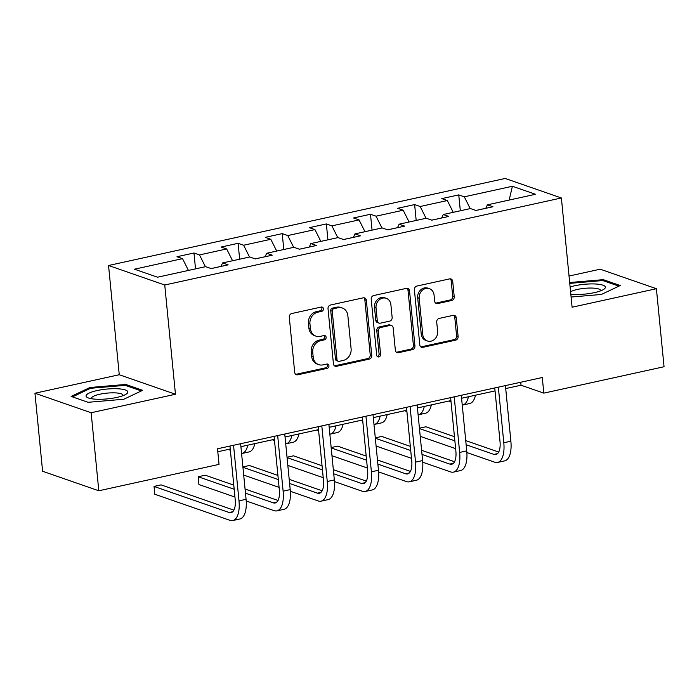 <?xml version="1.0" encoding="UTF-8"?>
<svg xmlns="http://www.w3.org/2000/svg" width="699" height="699" viewBox="0 0 699 699"><rect width="100%" height="100%" fill="white"/><g stroke="black" fill="none" stroke-linecap="round" stroke-linejoin="round"><path stroke-width="1.05" d="M323.427 308.766A2.219 1.922 109.1 0 0 321.269 307.044L291.763 313.519A3.163 2.744 109.1 0 0 289.29 317.197L294.698 372.34A3.163 2.744 109.1 0 0 297.774 374.795L327.281 368.321A2.219 1.922 109.1 0 0 326.852 364.03L323.034 364.869A10.136 8.781 109.1 0 1 318.753 364.633A10.136 8.781 109.1 0 1 313.187 357.014L312.741 352.418A10.136 8.781 109.1 0 1 320.666 340.666L324.485 339.828A2.219 1.922 109.1 0 0 324.065 335.537L320.247 336.376A10.136 8.781 109.1 0 1 315.957 336.14A10.136 8.781 109.1 0 1 310.4 328.521L309.945 323.925A10.136 8.781 109.1 0 1 317.87 312.173L321.689 311.335A2.219 1.922 109.1 0 0 323.427 308.766M315.957 336.14L314.445 335.616A10.136 8.781 109.1 0 1 308.879 327.997L308.425 323.401A10.136 8.781 109.1 0 1 316.35 311.649L320.168 310.81A2.219 1.922 109.1 0 0 321.383 307.027M295.721 374.323A3.163 2.744 109.1 0 0 296.254 374.262L325.76 367.788A2.219 1.922 109.1 0 0 326.966 364.004M318.753 364.633L317.232 364.109A10.136 8.781 109.1 0 1 311.675 356.481L311.221 351.894A10.136 8.781 109.1 0 1 319.146 340.133L322.964 339.295A2.219 1.922 109.1 0 0 324.17 335.52M451.746 300.474A3.163 2.744 109.1 0 0 454.228 296.804L452.707 281.339A3.163 2.744 109.1 0 0 449.632 278.884L416.866 286.074A3.163 2.744 109.1 0 0 414.385 289.744L419.793 344.887A3.163 2.744 109.1 0 0 422.869 347.342L455.643 340.151A3.163 2.744 109.1 0 0 458.116 336.481L456.281 317.792A3.163 2.744 109.1 0 0 453.205 315.336L439.182 318.412A3.163 2.744 109.1 0 0 436.709 322.09L437.618 331.352A8.467 7.34 109.1 0 1 427.412 340.981A8.467 7.34 109.1 0 1 422.755 334.611L419.199 298.307A8.467 7.34 109.1 0 1 429.404 288.678A8.467 7.34 109.1 0 1 434.053 295.048L434.647 301.103A3.163 2.744 109.1 0 0 437.723 303.558L451.746 300.474L450.235 299.95A3.163 2.744 109.1 0 0 452.707 296.28L451.187 280.806A3.163 2.744 109.1 0 0 450.165 278.822M572.097 307.219L656.396 288.713L664.05 366.739L543.813 393.126L542.284 377.521L217.511 448.784L219.04 464.389L98.804 490.777L91.15 412.742L175.458 394.245L164.746 285.009L561.384 197.974L572.097 307.219M366.346 300.282A3.163 2.744 109.1 0 0 363.27 297.826L330.505 305.017A3.163 2.744 109.1 0 0 328.023 308.696L333.432 363.838A3.163 2.744 109.1 0 0 336.507 366.293L369.282 359.103A3.163 2.744 109.1 0 0 371.754 355.424L366.346 300.282L364.826 299.757A3.163 2.744 109.1 0 0 363.803 297.774M373.685 295.546L406.451 288.355A3.163 2.744 109.1 0 1 409.527 290.81L414.935 345.953A3.163 2.744 109.1 0 1 412.462 349.622L398.439 352.707A3.163 2.744 109.1 0 1 395.354 350.251L393.161 327.883A3.163 2.744 109.1 0 0 390.086 325.428L380.789 327.473A3.163 2.744 109.1 0 0 378.308 331.143L380.588 354.428A2.219 1.922 109.1 0 1 376.7 355.284L371.204 299.216A3.163 2.744 109.1 0 1 373.685 295.546M164.746 285.009L108.546 265.498L505.176 178.463L561.384 197.974M460.318 210.775L458.762 194.89L441.785 198.612L447.334 200.543L420.178 206.502L414.629 204.571L397.652 208.302L403.201 210.224L376.045 216.183L370.496 214.261L353.519 217.983L359.068 219.905L331.903 225.864L326.363 223.942L309.386 227.664L314.934 229.595L287.77 235.554L282.23 233.623L265.253 237.354L270.801 239.276L243.636 245.235L238.097 243.313L221.12 247.035L226.668 248.958L199.503 254.917L193.964 252.994L176.987 256.716L182.535 258.647L134.435 269.194L157.528 277.215L205.62 266.66L211.168 268.582L228.136 264.86L222.597 262.938L220.954 266.433M458.762 194.89L464.311 196.812L512.402 186.266L535.486 194.278L487.395 204.833L492.944 206.755L475.967 210.478L470.418 208.555L443.262 214.514L448.81 216.437L431.833 220.168L426.285 218.237L399.129 224.196L404.677 226.127L387.7 229.849L382.152 227.926L354.996 233.885L360.535 235.808L343.567 239.53L338.019 237.608L310.863 243.567L316.402 245.489L299.434 249.22L293.886 247.289L266.73 253.248L272.269 255.179L255.301 258.901L249.753 256.979L222.597 262.938M443.262 214.514L441.628 218.018L431.781 220.15M453.232 212.33L447.334 200.543M426.067 218.289L420.178 206.502M397.504 227.664L387.648 229.831M409.098 222.011L403.201 210.224M381.934 227.97L376.045 216.183M399.129 224.196L397.495 227.699M353.371 237.354L343.515 239.512M364.965 231.692L359.068 219.905M337.8 237.651L331.903 225.864M354.996 233.885L353.362 237.38M310.863 243.567L309.229 247.07L299.382 249.202M320.832 241.382L314.934 229.595M293.667 247.341L287.77 235.554M265.104 256.716L255.249 258.883M276.699 251.063L270.801 239.276M249.534 257.022L243.636 245.235M266.73 253.248L265.087 256.751M220.971 266.406L211.115 268.565M232.566 260.744L226.668 248.958M205.401 266.703L199.503 254.917M188.433 270.434L182.535 258.647M175.458 394.245L119.258 374.734L34.95 393.231L91.15 412.742M34.95 393.231L42.604 471.257L98.804 490.777M656.396 288.713L600.196 269.202L569.038 276.044M119.258 374.734L108.546 265.498M505.709 388.574L521.026 385.219L543.813 393.126M217.8 451.755L230.242 449.02M240.91 446.678L274.384 439.339M285.043 436.997L318.517 429.649M329.177 427.316L362.65 419.968M373.31 417.626L406.783 410.287M417.443 407.945L450.916 400.597M461.576 398.264L495.049 390.916M485.77 208.302L475.914 210.46M509.16 200.054L512.402 186.266M470.2 208.599L464.311 196.812M487.395 204.833L485.761 208.328M520.738 382.248L521.026 385.219M195.519 268.879L193.964 252.994M239.652 259.189L238.097 243.313M283.785 249.508L282.23 233.623M327.918 239.827L326.363 223.942M372.051 230.137L370.496 214.261M416.185 220.456L414.629 204.571M123.828 399.243L142.666 390.313L125.741 384.441L89.979 387.491L71.141 396.42L88.065 402.301L123.828 399.243M571.092 297.04L601.376 294.462L620.214 285.533L603.289 279.652L569.676 282.518M90.075 388.53L89.979 387.491M125.846 385.56L125.741 384.441M603.394 280.771L603.289 279.652M334.454 365.822A3.163 2.744 109.1 0 0 334.987 365.76L367.761 358.57A3.163 2.744 109.1 0 0 370.234 354.9L364.826 299.757M333.973 308.643A2.219 1.922 109.1 0 0 332.243 311.212L336.988 359.618A2.219 1.922 109.1 0 0 339.146 361.331L343.174 360.448A10.136 8.781 109.1 0 0 351.099 348.696L347.849 315.607A10.136 8.781 109.1 0 0 342.292 307.988A10.136 8.781 109.1 0 0 338.001 307.752L333.973 308.643L332.462 308.11A2.219 1.922 109.1 0 0 330.723 310.679L332.243 311.212M338.211 361.278L336.691 360.754A2.219 1.922 109.1 0 1 335.468 359.085L330.723 310.679M342.292 307.988L340.771 307.464A10.136 8.781 109.1 0 0 336.481 307.228L338.001 307.752M332.462 308.11L336.481 307.228M396.385 352.235A3.163 2.744 109.1 0 0 396.918 352.174L410.942 349.098A3.163 2.744 109.1 0 0 413.415 345.428L408.006 290.286A3.163 2.744 109.1 0 0 406.984 288.294M391.423 325.507L389.911 324.974A3.163 2.744 109.1 0 0 388.565 324.904L379.269 326.949A3.163 2.744 109.1 0 0 376.787 330.618L379.076 353.904L380.588 354.428M377.224 356.49A2.219 1.922 109.1 0 0 379.076 353.904M390.89 304.677A8.467 7.34 109.1 0 0 386.241 298.307A8.467 7.34 109.1 0 0 376.036 307.936L377.285 320.727A3.163 2.744 109.1 0 0 380.361 323.183L389.666 321.138A3.163 2.744 109.1 0 0 392.148 317.468L390.89 304.677M386.241 298.307L384.721 297.783A8.467 7.34 109.1 0 0 374.515 307.411L376.036 307.936M379.024 323.113L377.504 322.58A3.163 2.744 109.1 0 1 375.765 320.203L374.515 307.411M435.678 303.086A3.163 2.744 109.1 0 0 436.211 303.025L450.235 299.95M429.404 288.678L427.884 288.154A8.467 7.34 109.1 0 0 417.679 297.783L419.199 298.307M427.412 340.981L425.892 340.457A8.467 7.34 109.1 0 1 421.244 334.087L417.679 297.783M420.815 346.87A3.163 2.744 109.1 0 0 421.357 346.818L454.123 339.627A3.163 2.744 109.1 0 0 456.596 335.948L454.769 317.267A3.163 2.744 109.1 0 0 453.738 315.275M233.885 510.156L161.093 484.879L154.025 486.434L154.785 494.237L229.901 520.309A24.194 10.651 -102.4 0 0 232.793 520.537A24.194 10.651 -102.4 0 0 238.997 500.86L233.545 445.263M232.793 520.537L239.862 518.981A24.194 10.651 -102.4 0 0 246.074 499.304L240.622 443.716M229.954 446.049L235.196 499.54A16.129 7.095 77.6 0 1 231.063 512.655A16.129 7.095 77.6 0 1 229.132 512.507L154.025 486.434M127.821 392.209A20.97 4.91 -5.6 0 0 107.611 389.002A20.97 4.91 -5.6 0 0 86.099 395.774A20.97 4.91 -5.6 0 0 88.196 397.888A20.97 4.91 -5.6 0 0 107.445 398.876A20.97 4.91 -5.6 0 0 126.126 394.166A20.97 4.91 -5.6 0 0 127.821 392.209M122.998 395.66A15.876 3.713 -5.6 0 0 123.033 395.485A15.876 3.713 -5.6 0 0 123.041 395.284A15.876 3.713 -5.6 0 0 107.305 393.1A15.876 3.713 -5.6 0 0 91.447 398.185A15.876 3.713 -5.6 0 0 91.447 398.386A15.876 3.713 -5.6 0 0 91.56 398.745M72.46 396.875L90.564 388.294L125.217 385.341L141.347 390.942M570.821 294.192A20.97 4.91 -5.6 0 0 594.386 292.636A20.97 4.91 -5.6 0 0 603.674 289.386A20.97 4.91 -5.6 0 0 598.624 284.266A20.97 4.91 -5.6 0 0 574.639 285.777A20.97 4.91 -5.6 0 0 570.104 286.974M600.546 290.871A15.876 3.713 -5.6 0 0 600.59 290.504A15.876 3.713 -5.6 0 0 577.313 289.456A15.876 3.713 -5.6 0 0 570.576 291.736M569.755 283.375L602.765 280.552L618.895 286.153M228.154 449.483L230.364 450.243M241.583 453.555A24.194 10.651 -102.4 0 0 241.95 453.485L249.027 451.938A24.194 10.651 -102.4 0 0 254.812 443.629M241.95 453.485A24.194 10.651 -102.4 0 0 247.743 445.184M272.287 439.793L274.497 440.562M285.716 443.865A24.194 10.651 -102.4 0 0 286.083 443.804L293.161 442.249A24.194 10.651 -102.4 0 0 298.945 433.948M286.083 443.804A24.194 10.651 -102.4 0 0 291.876 435.494M246.205 500.965L274.034 510.628A24.194 10.651 -102.4 0 0 276.926 510.855A24.194 10.651 -102.4 0 0 283.13 491.179L277.678 435.582M276.926 510.855L283.995 509.3A24.194 10.651 -102.4 0 0 290.207 489.623L284.755 434.027M274.087 436.368L279.329 489.859A16.129 7.095 77.6 0 1 275.196 502.974A16.129 7.095 77.6 0 1 273.265 502.826L245.471 493.171M278.019 500.467L245.061 489.029M233.781 485.115L205.226 475.198L198.158 476.744L198.918 484.547L234.96 497.059M234.191 489.256L198.158 476.744M290.338 491.283L318.167 500.947A24.194 10.651 -102.4 0 0 321.059 501.166A24.194 10.651 -102.4 0 0 327.263 481.489L321.811 425.901M321.059 501.166L328.128 499.619A24.194 10.651 -102.4 0 0 334.34 479.942L328.888 424.345M318.22 426.687L323.462 480.178A16.129 7.095 77.6 0 1 319.329 493.293A16.129 7.095 77.6 0 1 317.398 493.144L289.604 483.49M322.152 490.785L289.194 479.339M277.922 475.425L249.36 465.508L242.894 466.932M278.324 479.575L242.929 467.29M243.698 475.093L279.093 487.378M316.42 430.112L318.63 430.881M329.849 434.184A24.194 10.651 -102.4 0 0 330.216 434.123L337.294 432.567A24.194 10.651 -102.4 0 0 343.078 424.258M330.216 434.123A24.194 10.651 -102.4 0 0 336.009 425.813M360.562 420.431L362.764 421.191M373.982 424.503A24.194 10.651 -102.4 0 0 374.349 424.433L381.427 422.886A24.194 10.651 -102.4 0 0 387.211 414.577M374.349 424.433A24.194 10.651 -102.4 0 0 380.142 416.132M404.695 410.741L406.897 411.51M418.116 414.822A24.194 10.651 -102.4 0 0 418.491 414.752L425.56 413.196A24.194 10.651 -102.4 0 0 431.344 404.896M418.491 414.752A24.194 10.651 -102.4 0 0 424.276 406.442M334.471 481.602L362.3 491.257A24.194 10.651 -102.4 0 0 365.193 491.484A24.194 10.651 -102.4 0 0 371.396 471.808L365.944 416.211M365.193 491.484L372.261 489.929A24.194 10.651 -102.4 0 0 378.474 470.261L373.021 414.664M362.353 417.006L367.604 470.488A16.129 7.095 77.6 0 1 363.463 483.603A16.129 7.095 77.6 0 1 361.532 483.455L333.738 473.808M366.285 481.104L333.327 469.658M322.056 465.744L293.493 455.827L287.027 457.242M322.457 469.894L287.062 457.6M287.831 465.403L323.226 477.697M378.605 471.912L406.434 481.576A24.194 10.651 -102.4 0 0 409.326 481.803A24.194 10.651 -102.4 0 0 415.529 462.126L410.077 406.53M409.326 481.803L416.394 480.248A24.194 10.651 -102.4 0 0 422.607 460.571L417.154 404.974M406.486 407.316L411.737 460.807A16.129 7.095 77.6 0 1 407.596 473.922A16.129 7.095 77.6 0 1 405.665 473.773L377.871 464.119M410.418 471.414L377.46 459.977M366.189 456.063L337.626 446.145L331.16 447.561M366.591 460.204L331.195 447.919M331.964 455.722L367.359 468.007M422.738 462.231L450.567 471.895A24.194 10.651 -102.4 0 0 453.459 472.113A24.194 10.651 -102.4 0 0 459.662 452.436L454.21 396.849M453.459 472.113L460.527 470.567A24.194 10.651 -102.4 0 0 466.74 450.89L461.288 395.293M450.619 397.635L455.87 451.126A16.129 7.095 77.6 0 1 451.729 464.241A16.129 7.095 77.6 0 1 449.798 464.092L422.004 454.437M454.551 461.733L421.593 450.287M410.322 446.373L381.759 436.456L375.293 437.88M410.724 450.523L375.328 438.238M376.097 446.041L411.493 458.326M448.828 401.06L451.03 401.829M462.249 405.132A24.194 10.651 -102.4 0 0 462.624 405.071L469.693 403.515A24.194 10.651 -102.4 0 0 475.477 395.206M462.624 405.071A24.194 10.651 -102.4 0 0 468.409 396.761M466.871 452.55L494.7 462.205A24.194 10.651 -102.4 0 0 497.592 462.432A24.194 10.651 -102.4 0 0 503.796 442.755L498.343 387.159M497.592 462.432L504.661 460.877A24.194 10.651 -102.4 0 0 510.873 441.209L505.421 385.612M494.752 387.954L500.003 441.436A16.129 7.095 77.6 0 1 495.862 454.551A16.129 7.095 77.6 0 1 493.94 454.402L466.137 444.756M498.684 452.052L465.726 440.606M454.455 436.692L425.892 426.774L419.426 428.199M454.857 440.842L419.461 428.548M420.23 436.351L455.626 448.644M316.35 311.649L317.87 312.173M308.425 323.401L309.945 323.925M308.879 327.997L310.4 328.521M322.964 339.295L324.485 339.828M319.146 340.133L320.666 340.666M311.221 351.894L312.741 352.418M311.675 356.481L313.187 357.014M325.76 367.788L327.281 368.321M296.254 374.262L297.774 374.795M320.168 310.81L321.689 311.335M370.234 354.9L371.754 355.424M367.761 358.57L369.282 359.103M334.987 365.76L336.507 366.293M335.468 359.085L336.988 359.618M408.006 290.286L409.527 290.81M413.415 345.428L414.935 345.953M410.942 349.098L412.462 349.622M396.918 352.174L398.439 352.707M388.565 324.904L390.086 325.428M379.269 326.949L380.789 327.473M376.787 330.618L378.308 331.143M375.765 320.203L377.285 320.727M436.211 303.025L437.723 303.558M421.244 334.087L422.755 334.611M454.769 317.267L456.281 317.792M456.596 335.948L458.116 336.481M454.123 339.627L455.643 340.151M421.357 346.818L422.869 347.342M451.187 280.806L452.707 281.339M452.707 296.28L454.228 296.804M238.997 500.86L246.074 499.304M229.132 512.507L232.75 511.72M283.13 491.179L290.207 489.623M273.265 502.826L276.883 502.031M327.263 481.489L334.34 479.942M317.398 493.144L321.016 492.349M371.396 471.808L378.474 470.261M361.532 483.455L365.149 482.668M415.529 462.126L422.607 460.571M405.665 473.773L409.282 472.978M459.662 452.436L466.74 450.89M449.798 464.092L453.415 463.297M503.796 442.755L510.873 441.209M493.94 454.402L497.548 453.616"/></g></svg>
